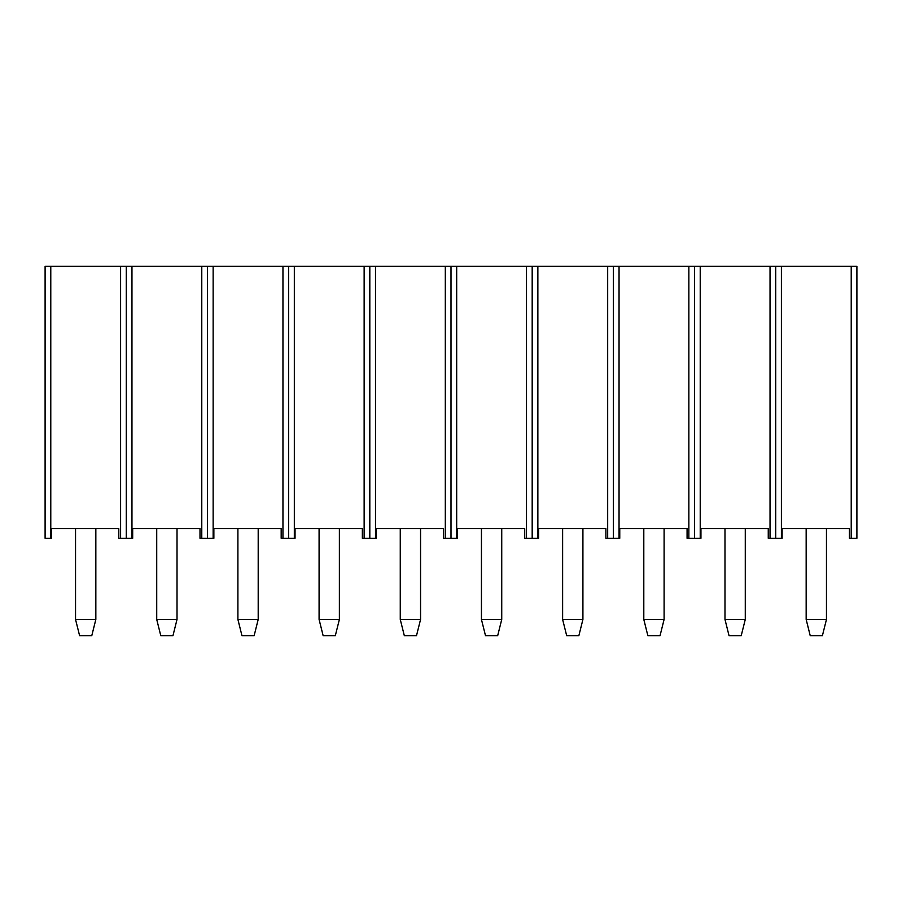 <?xml version="1.0" encoding="UTF-8"?>
<svg xmlns="http://www.w3.org/2000/svg" width="902" height="902" viewBox="0 0 902 902"><rect width="100%" height="100%" fill="white"/><g stroke="black" fill="none" stroke-linecap="round" stroke-linejoin="round"><path stroke-width="1.35" d="M45.1 266.315L126.28 266.315L126.28 538.268L120.597 538.268L120.597 266.315L50.783 266.315L50.783 538.268L51.504 538.268L51.504 528.64L118.816 528.64L118.816 538.268L132.684 538.268L132.684 528.64L199.996 528.64L199.996 538.268L201.777 538.268L201.777 266.315L207.46 266.315L207.46 538.268L201.777 538.268L213.864 538.268L213.864 528.64L281.176 528.64L281.176 538.268L282.957 538.268L282.957 266.315L288.64 266.315L288.64 538.268L282.957 538.268L295.044 538.268L295.044 528.64L362.356 528.64L362.356 538.268L364.137 538.268L364.137 266.315L369.82 266.315L369.82 538.268L364.137 538.268L376.224 538.268L376.224 528.64L443.536 528.64L443.536 538.268L445.317 538.268L445.317 266.315L451 266.315L451 538.268L445.317 538.268L457.404 538.268L457.404 528.64L524.716 528.64L524.716 538.268L526.497 538.268L526.497 266.315L532.18 266.315L532.18 538.268L526.497 538.268L538.584 538.268L538.584 528.64L605.896 528.64L605.896 538.268L607.677 538.268L607.677 266.315L613.36 266.315L613.36 538.268L607.677 538.268L619.764 538.268L619.764 528.64L687.076 528.64L687.076 538.268L688.857 538.268L688.857 266.315L694.54 266.315L694.54 538.268L688.857 538.268L700.944 538.268L700.944 528.64L768.256 528.64L768.256 538.268L770.037 538.268L770.037 266.315L775.72 266.315L775.72 538.268L770.037 538.268L782.124 538.268L782.124 528.64L849.436 528.64L849.436 538.268L851.217 538.268L851.217 266.315L856.9 266.315L856.9 538.268L851.217 538.268L856.9 538.268L856.9 266.315L781.403 266.315L851.217 266.315L851.217 538.268L849.436 538.268L849.436 528.64L782.124 528.64L782.124 538.268L775.72 538.268L775.72 266.315L775.72 538.268L775.72 266.315L781.403 266.315L781.403 538.268L781.403 266.315L700.223 266.315L770.037 266.315L770.037 538.268L768.256 538.268L768.256 528.64L700.944 528.64L700.944 538.268L694.54 538.268L694.54 266.315L694.54 538.268L694.54 266.315L700.223 266.315L700.223 538.268L700.223 266.315L619.043 266.315L688.857 266.315L688.857 538.268L687.076 538.268L687.076 528.64L619.764 528.64L619.764 538.268L613.36 538.268L613.36 266.315L613.36 538.268L613.36 266.315L619.043 266.315L619.043 538.268L619.043 266.315L537.863 266.315L607.677 266.315L607.677 538.268L605.896 538.268L605.896 528.64L538.584 528.64L538.584 538.268L532.18 538.268L532.18 266.315L532.18 538.268L532.18 266.315L537.863 266.315L537.863 538.268L537.863 266.315L456.683 266.315L526.497 266.315L526.497 538.268L524.716 538.268L524.716 528.64L457.404 528.64L457.404 538.268L451 538.268L451 266.315L451 538.268L451 266.315L456.683 266.315L456.683 538.268L456.683 266.315L375.503 266.315L445.317 266.315L445.317 538.268L443.536 538.268L443.536 528.64L376.224 528.64L376.224 538.268L369.82 538.268L369.82 266.315L369.82 538.268L369.82 266.315L375.503 266.315L375.503 538.268L375.503 266.315L294.323 266.315L364.137 266.315L364.137 538.268L362.356 538.268L362.356 528.64L295.044 528.64L295.044 538.268L288.64 538.268L288.64 266.315L288.64 538.268L288.64 266.315L294.323 266.315L294.323 538.268L294.323 266.315L213.143 266.315L282.957 266.315L282.957 538.268L281.176 538.268L281.176 528.64L213.864 528.64L213.864 538.268L207.46 538.268L207.46 266.315L207.46 538.268L207.46 266.315L213.143 266.315L213.143 538.268L213.143 266.315L131.963 266.315L201.777 266.315L201.777 538.268L199.996 538.268L199.996 528.64L132.684 528.64L132.684 538.268L126.28 538.268L126.28 266.315L126.28 538.268L126.28 266.315L131.963 266.315L131.963 538.268L131.963 266.315L120.597 266.315L120.597 538.268L118.816 538.268L118.816 528.64L51.504 528.64L51.504 538.268L45.1 538.268L50.783 538.268L50.783 266.315L45.1 266.315L45.1 538.268L45.1 266.315M91.779 635.684L79.601 635.684L75.542 619.448L95.837 619.448L95.837 528.64L95.837 619.448L91.779 635.684L95.837 619.448L75.542 619.448L75.542 528.64L75.542 619.448L79.601 635.684L91.779 635.684M172.958 635.684L160.781 635.684L156.722 619.448L177.017 619.448L177.017 528.64L177.017 619.448L172.958 635.684L177.017 619.448L156.722 619.448L156.722 528.64L156.722 619.448L160.781 635.684L172.958 635.684M254.138 635.684L241.961 635.684L237.902 619.448L258.197 619.448L258.197 528.64L258.197 619.448L254.138 635.684L258.197 619.448L237.902 619.448L237.902 528.64L237.902 619.448L241.961 635.684L254.138 635.684M335.318 635.684L323.142 635.684L319.082 619.448L339.377 619.448L339.377 528.64L339.377 619.448L335.318 635.684L339.377 619.448L319.082 619.448L319.082 528.64L319.082 619.448L323.142 635.684L335.318 635.684M416.498 635.684L404.322 635.684L400.262 619.448L420.558 619.448L420.558 528.64L420.558 619.448L416.498 635.684L420.558 619.448L400.262 619.448L400.262 528.64L400.262 619.448L404.322 635.684L416.498 635.684M497.678 635.684L485.502 635.684L481.442 619.448L501.737 619.448L501.737 528.64L501.737 619.448L497.678 635.684L501.737 619.448L481.442 619.448L481.442 528.64L481.442 619.448L485.502 635.684L497.678 635.684M578.858 635.684L566.682 635.684L562.622 619.448L582.918 619.448L582.918 528.64L582.918 619.448L578.858 635.684L582.918 619.448L562.622 619.448L562.622 528.64L562.622 619.448L566.682 635.684L578.858 635.684M660.038 635.684L647.861 635.684L643.803 619.448L664.097 619.448L664.097 528.64L664.097 619.448L660.038 635.684L664.097 619.448L643.803 619.448L643.803 528.64L643.803 619.448L647.861 635.684L660.038 635.684M741.218 635.684L729.042 635.684L724.982 619.448L745.277 619.448L745.277 528.64L745.277 619.448L741.218 635.684L745.277 619.448L724.982 619.448L724.982 528.64L724.982 619.448L729.042 635.684L741.218 635.684M822.398 635.684L810.221 635.684L806.162 619.448L826.457 619.448L826.457 528.64L826.457 619.448L822.398 635.684L826.457 619.448L806.162 619.448L806.162 528.64L806.162 619.448L810.221 635.684L822.398 635.684"/></g></svg>
